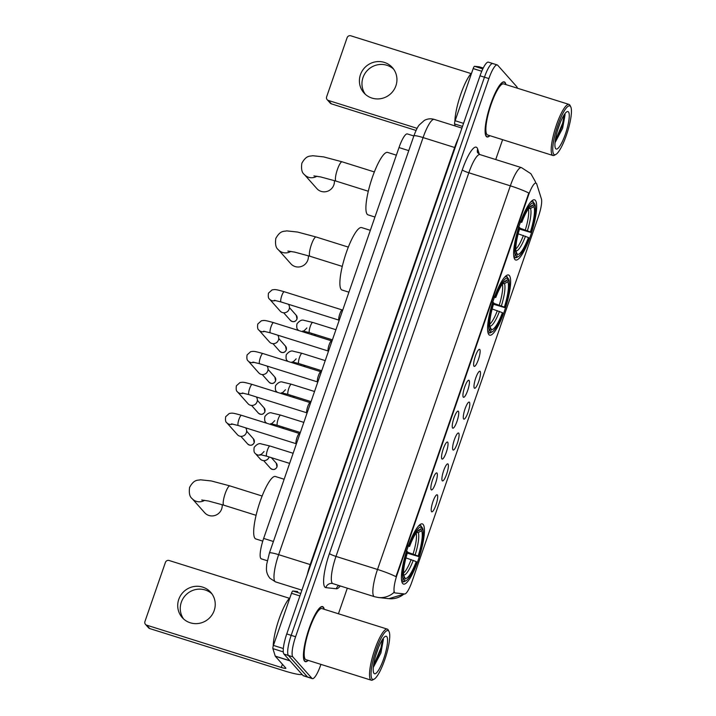 <?xml version="1.0" encoding="UTF-8"?>
<svg xmlns="http://www.w3.org/2000/svg" width="716" height="716" viewBox="0 0 716 716"><rect width="100%" height="100%" fill="white"/><g stroke="black" fill="none" stroke-linecap="round" stroke-linejoin="round"><path stroke-width="1.07" d="M488.876 334.64A31.531 6.936 107.4 0 0 489.663 335.169A31.531 6.936 107.4 0 0 505.093 309.124A31.531 6.936 107.4 0 0 509.345 275.535A31.531 6.936 107.4 0 0 508.566 274.998A31.531 6.936 107.4 0 0 493.127 301.042A31.531 6.936 107.4 0 0 488.876 334.64M514.902 259.469A31.531 6.936 107.4 0 0 515.69 259.998A31.531 6.936 107.4 0 0 531.12 233.962A31.531 6.936 107.4 0 0 535.371 200.364A31.531 6.936 107.4 0 0 534.592 199.836A31.531 6.936 107.4 0 0 519.163 225.88A31.531 6.936 107.4 0 0 514.902 259.469M402.687 583.549A31.531 6.936 107.4 0 0 403.466 584.077A31.531 6.936 107.4 0 0 418.896 558.041A31.531 6.936 107.4 0 0 423.147 524.443A31.531 6.936 107.4 0 0 422.368 523.915A31.531 6.936 107.4 0 0 406.939 549.96A31.531 6.936 107.4 0 0 402.687 583.549M437.351 494.935A8.923 1.96 -72.6 0 1 435.955 504.995A8.923 1.96 -72.6 0 1 431.551 511.663A8.923 1.96 -72.6 0 1 431.551 511.654A8.923 1.96 -72.6 0 1 432.58 502.713A8.923 1.96 -72.6 0 1 436.85 494.783A8.923 1.96 -72.6 0 1 437.351 494.935M448.046 464.04A8.923 1.96 -72.6 0 1 446.65 474.099A8.923 1.96 -72.6 0 1 442.255 480.767A8.923 1.96 -72.6 0 1 442.246 480.758A8.923 1.96 -72.6 0 1 443.276 471.817A8.923 1.96 -72.6 0 1 447.545 463.887A8.923 1.96 -72.6 0 1 448.046 464.04M458.741 433.153A8.923 1.96 -72.6 0 1 457.354 443.213A8.923 1.96 -72.6 0 1 452.951 449.881A8.923 1.96 -72.6 0 1 452.942 449.872A8.923 1.96 -72.6 0 1 453.971 440.931A8.923 1.96 -72.6 0 1 458.24 433.001A8.923 1.96 -72.6 0 1 458.741 433.153M469.436 402.258A8.923 1.96 -72.6 0 1 468.049 412.318A8.923 1.96 -72.6 0 1 463.646 418.985A8.923 1.96 -72.6 0 1 463.637 418.976A8.923 1.96 -72.6 0 1 464.666 410.035A8.923 1.96 -72.6 0 1 468.935 402.106A8.923 1.96 -72.6 0 1 469.436 402.258M480.132 371.371A8.923 1.96 -72.6 0 1 478.744 381.422A8.923 1.96 -72.6 0 1 474.341 388.099A8.923 1.96 -72.6 0 1 474.332 388.09A8.923 1.96 -72.6 0 1 475.37 379.14A8.923 1.96 -72.6 0 1 479.639 371.219A8.923 1.96 -72.6 0 1 480.132 371.371M436.993 473.07A8.923 1.96 -72.6 0 1 435.596 483.13A8.923 1.96 -72.6 0 1 431.202 489.798A8.923 1.96 -72.6 0 1 431.193 489.789A8.923 1.96 -72.6 0 1 432.222 480.848A8.923 1.96 -72.6 0 1 436.491 472.918A8.923 1.96 -72.6 0 1 436.993 473.07M447.688 442.184A8.923 1.96 -72.6 0 1 446.301 452.235A8.923 1.96 -72.6 0 1 441.897 458.911A8.923 1.96 -72.6 0 1 441.888 458.902A8.923 1.96 -72.6 0 1 442.918 449.952A8.923 1.96 -72.6 0 1 447.187 442.032A8.923 1.96 -72.6 0 1 447.688 442.184M458.383 411.288A8.923 1.96 -72.6 0 1 456.996 421.348A8.923 1.96 -72.6 0 1 452.593 428.016A8.923 1.96 -72.6 0 1 452.584 428.007A8.923 1.96 -72.6 0 1 453.613 419.066A8.923 1.96 -72.6 0 1 457.882 411.136A8.923 1.96 -72.6 0 1 458.383 411.288M469.078 380.402A8.923 1.96 -72.6 0 1 467.691 390.453A8.923 1.96 -72.6 0 1 463.288 397.129A8.923 1.96 -72.6 0 1 463.279 397.12A8.923 1.96 -72.6 0 1 464.317 388.17A8.923 1.96 -72.6 0 1 468.586 380.25A8.923 1.96 -72.6 0 1 469.078 380.402M479.783 349.506A8.923 1.96 -72.6 0 1 478.386 359.566A8.923 1.96 -72.6 0 1 473.983 366.234A8.923 1.96 -72.6 0 1 473.983 366.225A8.923 1.96 -72.6 0 1 475.012 357.284A8.923 1.96 -72.6 0 1 479.281 349.354A8.923 1.96 -72.6 0 1 479.783 349.506M261.483 558.874A17.846 3.92 -72.6 0 1 261.313 558.847A17.846 3.92 -72.6 0 1 260.875 558.543A17.846 3.92 -72.6 0 1 263.649 538.423L399 147.568A17.846 3.92 -72.6 0 1 407.359 133.928L413.839 135.959C415.978 130.276 417.777 126.616 419.254 124.951L424.373 120.386C427.515 118.722 430.799 118.391 434.227 119.393A23.798 5.236 107.4 0 0 423.084 137.579L454.642 147.496A23.798 5.236 -72.6 0 1 458.41 138.224M395.196 592.946A16.065 3.535 -72.6 0 1 395.044 592.911A16.065 3.535 -72.6 0 1 394.65 592.642A16.065 3.535 -72.6 0 1 397.147 574.536L528.453 195.37A16.065 3.535 -72.6 0 1 535.98 183.099A16.065 3.535 -72.6 0 1 536.767 184.119L541.412 198.914A16.065 3.535 -72.6 0 1 538.522 216.259L411.986 581.66A16.065 3.535 -72.6 0 1 404.612 593.967L395.196 592.946M324.232 609.298A28.855 6.346 107.4 0 0 323.319 607.087A28.855 6.346 107.4 0 0 322.603 606.604A28.855 6.346 107.4 0 0 308.48 630.438A28.855 6.346 107.4 0 0 304.586 661.172A28.855 6.346 107.4 0 0 305.302 661.656A28.855 6.346 107.4 0 0 308.184 660.385M505.926 84.595A28.855 6.346 107.4 0 0 505.013 82.385A28.855 6.346 107.4 0 0 504.297 81.901A28.855 6.346 107.4 0 0 490.174 105.726A28.855 6.346 107.4 0 0 486.28 136.47A28.855 6.346 107.4 0 0 486.996 136.953A28.855 6.346 107.4 0 0 489.878 135.673M395.966 576.666L528.811 193.034A20.827 2.649 -160.9 0 0 510.347 185.829A23.798 5.236 -72.6 0 1 521.499 167.642L479.971 154.593A23.798 5.236 107.4 0 0 468.828 172.78L335.983 556.413A23.798 5.236 107.4 0 0 332.278 583.236A23.798 5.236 107.4 0 0 332.868 583.63L332.009 583.451A5.952 5.8 96.2 0 0 325.825 587.63A29.75 6.542 -72.6 0 1 329.441 553.54L462.285 169.907A5.952 0.761 -160.9 0 0 468.828 172.78L510.347 185.829L377.511 569.462A20.827 2.649 19.1 0 1 395.966 576.666M394.4 592.696L393.863 591.89M517.364 88.184A17.846 3.92 107.4 0 0 516.773 86.699L497.692 65.237A17.846 3.92 107.4 0 0 497.244 64.941L492.823 63.545A17.846 3.92 107.4 0 0 484.455 77.185L291.179 635.352A17.846 3.92 107.4 0 0 288.396 655.462L307.477 676.924A17.846 3.92 107.4 0 0 307.925 677.229A17.846 3.92 107.4 0 1 307.477 676.924L288.396 655.462A17.846 3.92 107.4 0 1 291.179 635.352L484.455 77.185A17.846 3.92 107.4 0 1 492.823 63.545A17.846 3.92 107.4 0 1 493.261 63.849M497.244 64.941A17.846 3.92 107.4 0 0 488.885 78.581L295.601 636.739A17.846 3.92 107.4 0 0 292.826 656.858L311.908 678.321A17.846 3.92 107.4 0 0 312.355 678.616A17.846 3.92 107.4 0 0 320.714 664.976L320.92 664.385M338.444 613.764L347.314 588.167M495.732 159.543L502.614 139.674M492.823 63.545L488.393 62.158A17.846 3.92 107.4 0 0 480.024 75.798L286.749 633.955A17.846 3.92 107.4 0 0 283.966 654.075L303.047 675.537A17.846 3.92 107.4 0 0 303.495 675.832L312.355 678.616M183.6 618.973A19.037 18.41 138.4 0 1 181.309 602.254A19.037 18.41 138.4 0 1 211.9 593.806M178.758 599.39A19.037 18.41 -41.6 0 0 182.249 617.604A19.037 18.41 -41.6 0 0 199.97 623.197A19.037 18.41 -41.6 0 0 214.191 610.524A19.037 18.41 -41.6 0 0 210.701 592.302A19.037 18.41 -41.6 0 0 192.98 586.717A19.037 18.41 -41.6 0 0 178.758 599.39M299.915 595.936L291.484 593.287L273.431 645.42L283.33 648.535M302.152 674.526A23.798 3.034 19.1 0 1 284.297 670.847L149.751 628.576A2.971 2.873 138.4 0 1 148.498 627.762L145.482 624.379A2.971 2.873 -41.6 0 0 146.744 625.184L281.29 667.464A5.952 0.761 -160.9 0 0 285.908 668.279A5.952 0.761 -160.9 0 0 285.818 668.073L275.32 656.259A2.971 0.653 -72.6 0 1 275.248 656.116L272.894 648.633A2.971 0.653 -72.6 0 1 273.431 645.42M289.407 598.29L169.137 560.503A2.971 2.873 -41.6 0 0 165.405 562.427L144.936 621.533A2.971 2.873 -41.6 0 0 145.482 624.379M291.484 593.287A2.971 0.653 -72.6 0 1 292.853 591.004L297.614 591.523A2.971 0.653 -72.6 0 1 297.641 591.532A2.971 0.653 -72.6 0 1 297.668 591.541M388.699 631.029A25.579 5.621 107.4 0 0 376.079 650.146A25.579 5.621 107.4 0 0 372.096 678.983A25.579 5.621 107.4 0 0 374.137 679.162A25.579 5.621 107.4 0 0 385.763 656.688A25.579 5.621 107.4 0 0 389.074 631.61A25.579 5.621 107.4 0 0 388.699 631.029M389.074 631.61L388.367 630.17A26.769 5.889 107.4 0 0 387.974 629.57A26.769 5.889 107.4 0 0 387.311 629.122A26.769 5.889 107.4 0 0 374.208 651.229A26.769 5.889 107.4 0 0 370.602 679.753A26.769 5.889 107.4 0 0 371.264 680.2A26.769 5.889 107.4 0 0 372.732 679.94L374.137 679.162M387.311 629.122L321.976 608.591A26.769 5.889 107.4 0 0 308.873 630.698A26.769 5.889 107.4 0 0 305.267 659.221A26.769 5.889 107.4 0 0 305.929 659.669L371.264 680.2M324.062 609.244A28.559 6.274 107.4 0 0 323.22 607.365A28.559 6.274 107.4 0 0 322.513 606.891A28.559 6.274 107.4 0 0 308.533 630.474A28.559 6.274 107.4 0 0 304.685 660.895A28.559 6.274 107.4 0 0 305.392 661.378A28.559 6.274 107.4 0 0 308.014 660.331M289.944 597.726A29.75 6.542 107.4 0 0 279.007 619.152A29.75 6.542 107.4 0 0 273.181 646.235M273.503 650.567A29.75 6.542 107.4 0 0 273.879 651.766M378.379 647.792L375.81 655.256M374.02 673.407A19.636 4.314 107.4 0 0 383.713 658.738A19.636 4.314 107.4 0 0 386.765 636.605A19.636 4.314 107.4 0 0 385.208 636.461A19.636 4.314 107.4 0 0 376.276 653.717A19.636 4.314 107.4 0 0 373.734 672.968A19.636 4.314 107.4 0 0 374.02 673.407M373.313 667.41L380.912 653.001L383.409 639.29L381.637 648.141L373.34 667.133M382.532 639.397L380.939 647.917L373.51 665.638M204.686 500.305A10.114 9.782 138.4 0 1 192.121 498.605L204.678 512.728A10.114 9.782 -41.6 0 0 222.157 504.673M407.583 552.215L418.171 556.037A25.579 5.621 107.4 0 0 421.661 530.753L422.556 528.166L421.303 526.529M416.238 561.612L416.703 562.132A28.318 6.229 107.4 0 1 405.981 580.739A28.318 6.229 107.4 0 1 404.28 580.962L405.175 578.376A25.579 5.621 107.4 0 0 416.238 561.612L405.954 557.889M284.145 479.246L275.445 476.507A32.721 7.196 107.4 0 0 259.425 503.527A32.721 7.196 107.4 0 0 255.012 538.396A32.721 7.196 107.4 0 0 255.827 538.942L262.772 541.126M407.816 545.288L409.131 545.861A28.318 6.229 107.4 0 1 421.554 527.039L420.838 525.571A29.508 6.489 107.4 0 0 420.65 525.499A29.508 6.489 107.4 0 0 418.332 526.26M422.556 528.166A28.318 6.229 107.4 0 1 418.636 556.556L407.288 553.155M404.28 580.962L402.786 581.732A29.508 6.489 107.4 0 0 402.965 581.804A29.508 6.489 107.4 0 0 404.585 581.517L405.981 580.739M402.786 581.732L401.739 581.401M421.554 527.039L420.659 529.616A25.579 5.621 107.4 0 0 419.182 529.84A25.579 5.621 107.4 0 0 409.597 546.389L409.131 545.861M418.636 556.556L418.171 556.037M409.597 546.389L407.538 546.111M417.267 531.379L420.659 529.616M421.661 530.753L418.269 532.507L416.032 532.713M403.547 575.038L405.175 578.376M401.578 580.542L403.278 579.826A28.318 6.229 107.4 0 1 407.198 551.436L405.891 550.864M401.488 579.844A29.508 6.489 107.4 0 0 401.774 580.604M407.198 551.436L407.664 551.964A25.579 5.621 107.4 0 0 404.164 577.248L403.278 579.826M290.884 251.388A10.114 9.782 138.4 0 1 278.318 249.696L290.875 263.81A10.114 9.782 -41.6 0 0 308.345 255.755M493.78 303.298L504.368 307.119A25.579 5.621 107.4 0 0 507.859 281.835L508.754 279.249L507.501 277.62M502.435 312.695L502.9 313.214A28.318 6.229 107.4 0 1 492.178 331.83A28.318 6.229 107.4 0 1 490.469 332.045L491.364 329.458A25.579 5.621 107.4 0 0 502.435 312.695L492.152 308.972M370.342 230.328L361.634 227.59A32.721 7.196 107.4 0 0 345.622 254.619A32.721 7.196 107.4 0 0 341.21 289.479A32.721 7.196 107.4 0 0 342.024 290.025L348.916 292.191M494.013 296.37L495.32 296.952A28.318 6.229 107.4 0 1 507.751 278.121L507.026 276.653A29.508 6.489 107.4 0 0 506.847 276.582A29.508 6.489 107.4 0 0 504.52 277.343M508.754 279.249A28.318 6.229 107.4 0 1 504.834 307.638L493.485 304.237M490.469 332.045L488.974 332.815A29.508 6.489 107.4 0 0 489.162 332.886A29.508 6.489 107.4 0 0 490.782 332.6L492.178 331.83M507.751 278.121L506.856 280.708A25.579 5.621 107.4 0 0 505.371 280.923A25.579 5.621 107.4 0 0 495.785 297.471L495.32 296.952M504.834 307.638L504.368 307.119M495.785 297.471L493.736 297.203M503.464 282.462L506.856 280.708M507.859 281.835L504.467 283.59L502.22 283.805M489.735 326.129L491.364 329.458M487.775 331.624L489.467 330.917A28.318 6.229 107.4 0 1 493.396 302.528L492.08 301.946M487.685 330.935A29.508 6.489 107.4 0 0 487.972 331.687M493.396 302.528L493.852 303.047A25.579 5.621 107.4 0 0 490.362 328.331L489.467 330.917M316.911 176.226A10.114 9.782 138.4 0 1 304.345 174.525L316.902 188.648A10.114 9.782 -41.6 0 0 334.372 180.593M519.807 228.136L530.395 231.957A25.579 5.621 107.4 0 0 533.885 206.664L534.78 204.087L533.527 202.449M528.462 237.533L528.927 238.052A28.318 6.229 107.4 0 1 518.205 256.659A28.318 6.229 107.4 0 1 516.505 256.874L517.391 254.296A25.579 5.621 107.4 0 0 528.462 237.533L518.178 233.81M396.369 155.166L387.669 152.427A32.721 7.196 107.4 0 0 371.649 179.447A32.721 7.196 107.4 0 0 367.236 214.317A32.721 7.196 107.4 0 0 368.051 214.863L374.942 217.029M520.04 221.208L521.346 221.781A28.318 6.229 107.4 0 1 533.778 202.959L533.062 201.491A29.508 6.489 107.4 0 0 532.874 201.42A29.508 6.489 107.4 0 0 530.556 202.18M534.78 204.087A28.318 6.229 107.4 0 1 530.86 232.476L519.512 229.075M516.505 256.874L515.01 257.653A29.508 6.489 107.4 0 0 515.189 257.724A29.508 6.489 107.4 0 0 516.809 257.438L518.205 256.659M515.01 257.653L513.963 257.321M533.778 202.959L532.883 205.537A25.579 5.621 107.4 0 0 531.397 205.761A25.579 5.621 107.4 0 0 521.812 222.309L521.346 221.781M530.86 232.476L530.395 231.957M521.812 222.309L519.762 222.032M529.491 207.3L532.883 205.537M533.885 206.664L530.493 208.428L528.247 208.633M515.762 250.958L517.391 254.296M513.802 256.462L515.493 255.746A28.318 6.229 107.4 0 1 519.422 227.357L518.107 226.784M513.712 255.764A29.508 6.489 107.4 0 0 513.998 256.525M519.422 227.357L519.888 227.885A25.579 5.621 107.4 0 0 516.388 253.169L515.493 255.746M296.182 443.696A5.352 1.181 -72.6 0 1 296.164 443.678A5.352 1.181 -72.6 0 1 296.147 443.66A5.352 1.181 -72.6 0 1 296.782 438.246A5.352 1.181 -72.6 0 1 299.351 433.529L300.022 433.413M245.624 427.837A5.352 5.182 138.4 0 1 239.645 436.116A5.352 5.182 138.4 0 1 237.381 434.648L226.793 422.744C225.567 422.073 225.2 420.059 225.692 416.694L229.272 413.481C232.503 412.953 232.297 412.747 241.462 415.298A5.352 1.181 -72.6 0 0 239.063 419.084A5.352 1.181 -72.6 0 0 238.124 425.429A5.352 1.181 -72.6 0 0 238.258 425.519L231.474 423.872M245.883 433.681L245.633 434.093A3.866 3.741 138.4 0 1 243.861 435.668L243.431 435.865M310.126 402.625L252.157 384.411A5.352 1.181 -72.6 0 0 249.768 388.188A5.352 1.181 -72.6 0 0 248.819 394.534A5.352 1.181 -72.6 0 0 248.953 394.623L306.913 412.837A5.352 1.181 -72.6 0 1 306.86 412.783A5.352 1.181 -72.6 0 1 307.477 407.35A5.352 1.181 -72.6 0 1 310.055 402.634L310.717 402.517M256.319 396.941A5.352 5.182 138.4 0 1 250.34 405.22A5.352 5.182 138.4 0 1 248.076 403.761L237.488 391.858C236.271 391.187 235.904 389.164 236.387 385.799L239.967 382.586C243.198 382.058 242.993 381.861 252.157 384.411M256.579 402.795L256.337 403.206A3.866 3.741 138.4 0 1 254.556 404.782L254.126 404.979M317.573 381.905A5.352 1.181 -72.6 0 1 317.555 381.897A5.352 1.181 -72.6 0 1 318.173 376.455A5.352 1.181 -72.6 0 1 320.75 371.738L321.412 371.631M267.023 366.055A5.352 5.182 138.4 0 1 261.036 374.334A5.352 5.182 138.4 0 1 258.771 372.866L248.184 360.962C246.966 360.291 246.599 358.277 247.083 354.912L250.663 351.699C253.894 351.171 253.688 350.965 262.861 353.516A5.352 1.181 -72.6 0 0 260.463 357.293A5.352 1.181 -72.6 0 0 259.514 363.647A5.352 1.181 -72.6 0 0 259.648 363.737L252.873 362.09M267.274 371.899L267.032 372.311A3.866 3.741 138.4 0 1 265.26 373.886L264.822 374.083M328.277 351.019A5.352 1.181 -72.6 0 1 328.259 351.001A5.352 1.181 -72.6 0 1 328.241 350.983A5.352 1.181 -72.6 0 1 328.868 345.568A5.352 1.181 -72.6 0 1 331.445 340.852L332.108 340.735M277.719 335.16A5.352 5.182 138.4 0 1 271.731 343.438A5.352 5.182 138.4 0 1 269.467 341.98L258.888 330.076C257.662 329.405 257.295 327.382 257.778 324.017L261.358 320.804C264.589 320.276 264.383 320.079 273.557 322.63A5.352 1.181 -72.6 0 0 271.158 326.406A5.352 1.181 -72.6 0 0 270.209 332.752A5.352 1.181 -72.6 0 0 270.344 332.842L263.569 331.204M277.978 341.013L277.727 341.425A3.866 3.741 138.4 0 1 275.955 343L275.517 343.197M338.972 320.124A5.352 1.181 -72.6 0 1 338.954 320.115A5.352 1.181 -72.6 0 1 339.563 314.673A5.352 1.181 -72.6 0 1 342.141 309.956L342.803 309.849M288.414 304.264A5.352 5.182 138.4 0 1 282.435 312.552A5.352 5.182 138.4 0 1 280.171 311.084L269.583 299.181C268.357 298.509 267.99 296.496 268.482 293.13L272.062 289.917C275.293 289.389 275.078 289.183 284.252 291.734A5.352 1.181 -72.6 0 0 281.853 295.511A5.352 1.181 -72.6 0 0 280.914 301.866A5.352 1.181 -72.6 0 0 281.039 301.955L274.264 300.308M288.673 310.118L288.423 310.529A3.866 3.741 138.4 0 1 286.651 312.104L286.212 312.301M269.135 456.969A5.352 5.182 138.4 0 1 260.159 458.938L255.281 453.443C254.055 452.772 253.688 450.758 254.171 447.393C256.793 444.189 259.174 443.043 261.313 443.938L269.95 445.996A5.352 1.181 -72.6 0 0 267.551 449.782A5.352 1.181 -72.6 0 0 266.603 456.128A5.352 1.181 -72.6 0 0 266.737 456.217L259.962 454.57C260.338 455.17 261.698 454.159 264.052 451.528M268.661 457.971L268.419 458.374A3.866 3.741 138.4 0 1 266.638 459.958L266.209 460.155M279.831 426.074A5.352 5.182 138.4 0 1 279.294 427.184L279.356 427.076M290.526 395.187A5.352 5.182 138.4 0 1 289.989 396.297L290.061 396.19M301.221 364.292A5.352 5.182 138.4 0 1 300.684 365.402L300.756 365.294M311.925 333.405A5.352 5.182 138.4 0 1 311.379 334.515L311.451 334.399M365.294 94.261A19.037 18.41 138.4 0 1 363.003 77.552A19.037 18.41 138.4 0 1 393.594 69.103M360.452 74.679A19.037 18.41 -41.6 0 0 363.943 92.901A19.037 18.41 -41.6 0 0 381.664 98.486A19.037 18.41 -41.6 0 0 395.894 85.813A19.037 18.41 -41.6 0 0 392.395 67.599A19.037 18.41 -41.6 0 0 374.674 62.006A19.037 18.41 -41.6 0 0 360.452 74.679M481.761 71.269L473.178 68.575L455.125 120.718L463.556 123.367M416.059 130.455L331.445 103.874A2.971 2.873 138.4 0 1 330.192 103.059L327.176 99.667A2.971 2.873 -41.6 0 0 328.438 100.482L417.115 128.343M471.101 73.587L350.831 35.8A2.971 2.873 -41.6 0 0 347.099 37.715L326.63 96.821A2.971 2.873 -41.6 0 0 327.176 99.667M455.242 125.998L454.588 123.931A2.971 0.653 -72.6 0 1 455.125 120.718M473.178 68.575A2.971 0.653 -72.6 0 1 474.547 66.302L479.308 66.821A2.971 0.653 -72.6 0 1 479.335 66.821A2.971 0.653 -72.6 0 1 479.362 66.83M570.392 106.326A25.579 5.621 107.4 0 0 557.773 125.443A25.579 5.621 107.4 0 0 553.79 154.28A25.579 5.621 107.4 0 0 555.831 154.459A25.579 5.621 107.4 0 0 567.457 131.986A25.579 5.621 107.4 0 0 570.768 106.899A25.579 5.621 107.4 0 0 570.392 106.326M570.768 106.899L570.07 105.467A26.769 5.889 107.4 0 0 569.676 104.858A26.769 5.889 107.4 0 0 569.005 104.411A26.769 5.889 107.4 0 0 555.902 126.526A26.769 5.889 107.4 0 0 552.296 155.05A26.769 5.889 107.4 0 0 552.958 155.497A26.769 5.889 107.4 0 0 554.435 155.238L555.831 154.459M569.005 104.411L503.67 83.888A26.769 5.889 107.4 0 0 490.567 105.995A26.769 5.889 107.4 0 0 486.961 134.519A26.769 5.889 107.4 0 0 487.623 134.966L552.958 155.497M505.756 84.542A28.559 6.274 107.4 0 0 504.914 82.662A28.559 6.274 107.4 0 0 504.207 82.179A28.559 6.274 107.4 0 0 490.227 105.762A28.559 6.274 107.4 0 0 486.379 136.192A28.559 6.274 107.4 0 0 487.086 136.666A28.559 6.274 107.4 0 0 489.708 135.619M471.638 73.023A29.75 6.542 107.4 0 0 460.701 94.449A29.75 6.542 107.4 0 0 454.875 121.523M560.073 123.08L557.504 130.554M555.714 148.704A19.636 4.314 107.4 0 0 565.407 134.026A19.636 4.314 107.4 0 0 568.459 111.902A19.636 4.314 107.4 0 0 566.902 111.759A19.636 4.314 107.4 0 0 557.97 129.005A19.636 4.314 107.4 0 0 555.437 148.266A19.636 4.314 107.4 0 0 555.714 148.704M555.007 142.708L562.606 128.298L565.103 114.587L563.331 123.429L555.034 142.43M564.226 114.694L562.642 123.215L555.204 140.936M528.453 195.37L527.907 195.2M397.147 574.536L396.61 574.366M273.414 541.493L263.649 538.423M408.755 150.629L399 147.568M462.285 169.907A29.75 6.542 -72.6 0 1 476.963 147.675A29.75 6.542 -72.6 0 1 477.688 149.08L479.335 154.343M332.868 583.63L374.387 596.679A23.798 5.236 -72.6 0 1 373.797 596.276A23.798 5.236 -72.6 0 1 377.511 569.462L335.983 556.413A5.952 0.761 -160.9 0 1 329.441 553.54M374.387 596.679L378.406 597.52A20.827 20.29 -83.8 0 0 393.988 592.445M404.576 593.967L388.895 598.665A20.827 20.29 -83.8 0 0 404.101 593.913M535.684 183.001A20.827 19.377 -17.4 0 0 535.273 181.452L535.765 183.028M340.288 585.965A29.75 6.542 -72.6 0 1 336.314 588.767L325.825 587.63M488.885 78.581L480.024 75.798M295.601 636.739L286.749 633.955M292.826 656.858L283.966 654.075M311.908 678.321L303.047 675.537M336.314 588.767A5.952 5.8 96.2 0 1 338.766 585.491M479.971 154.593L477.545 152.597A5.952 5.531 162.6 0 1 477.688 149.08M310.717 564.736L278.649 554.667A11.895 1.513 -160.9 0 0 269.413 553.029L413.848 135.942A11.895 1.513 -160.9 0 1 423.084 137.579L278.649 554.667A23.798 5.236 107.4 0 0 274.944 581.49A23.798 5.236 107.4 0 0 275.535 581.884L301.91 590.172M307.245 574.751A23.798 5.236 -72.6 0 1 310.207 564.584L454.642 147.496L455.143 147.648M282.408 664.233L281.29 667.464M290.016 660.877L275.32 656.259M146.744 625.184L149.751 628.576M292.853 591.004L300.756 593.492M275.248 656.116L289.873 660.716M283.285 651.9L272.894 648.633M201.688 499.992L208.419 501.012L223.848 505.192A10.114 2.22 -72.6 0 1 223.598 505.022A10.114 2.22 -72.6 0 1 225.173 493.628A10.114 2.22 -72.6 0 1 229.908 485.895L262.137 496.027M413.096 553.951A22.008 4.842 107.4 0 0 416.13 533.017M403.555 573.051A22.008 4.842 107.4 0 0 411.163 559.527M415.199 554.73A22.885 5.03 107.4 0 0 418.269 532.507M403.654 575.073A22.885 5.03 107.4 0 0 413.266 560.306M287.886 251.074L294.616 252.095L310.037 256.283A10.114 2.22 -72.6 0 1 309.786 256.113A10.114 2.22 -72.6 0 1 311.362 244.711A10.114 2.22 -72.6 0 1 316.105 236.987L348.334 247.11M499.294 305.034A22.008 4.842 107.4 0 0 502.328 284.109M489.753 324.133A22.008 4.842 107.4 0 0 497.36 310.61M501.397 305.813A22.885 5.03 107.4 0 0 504.467 283.59M489.851 326.156A22.885 5.03 107.4 0 0 499.464 311.388M313.912 175.912L320.643 176.933L336.064 181.112A10.114 2.22 -72.6 0 1 335.813 180.942A10.114 2.22 -72.6 0 1 337.388 169.549A10.114 2.22 -72.6 0 1 342.132 161.816L374.361 171.947M525.32 229.863A22.008 4.842 107.4 0 0 528.354 208.938M515.78 248.971A22.008 4.842 107.4 0 0 523.387 235.448M527.423 230.65A22.885 5.03 107.4 0 0 530.493 208.428M515.878 250.994A22.885 5.03 107.4 0 0 525.49 236.226M254.162 442.551A3.866 3.741 138.4 0 1 247.673 443.992C250.448 446.014 252.623 445.576 254.216 442.685A3.866 0.492 -160.9 0 0 254.162 442.551A3.866 3.741 138.4 0 0 253.446 438.845L246.653 431.202M232.664 424.042A5.352 5.182 138.4 0 1 226.793 422.744M264.857 411.655A3.866 3.741 138.4 0 1 258.369 413.096C261.143 415.119 263.327 414.689 264.911 411.79A3.866 0.492 -160.9 0 0 264.857 411.655A3.866 3.741 138.4 0 0 264.15 407.959L257.348 400.307M243.359 393.147A5.352 5.182 138.4 0 1 237.488 391.858M275.553 380.769A3.866 3.741 138.4 0 1 269.064 382.201C271.838 384.232 274.022 383.794 275.606 380.903A3.866 0.492 -160.9 0 0 275.553 380.769A3.866 3.741 138.4 0 0 274.846 377.064L268.044 369.42M254.055 362.26A5.352 5.182 138.4 0 1 248.184 360.962M286.248 349.873A3.866 3.741 138.4 0 1 279.759 351.314C282.534 353.337 284.717 352.907 286.302 350.008A3.866 0.492 -160.9 0 0 286.248 349.873A3.866 3.741 138.4 0 0 285.541 346.177L278.739 338.525M264.75 331.365A5.352 5.182 138.4 0 1 258.888 330.076M296.943 318.987A3.866 3.741 138.4 0 1 290.454 320.419C293.238 322.451 295.413 322.012 297.006 319.121A3.866 0.492 -160.9 0 0 296.943 318.987A3.866 3.741 138.4 0 0 296.236 315.282L289.443 307.638M275.445 300.478A5.352 5.182 138.4 0 1 269.583 299.181M276.94 466.832A3.866 3.741 138.4 0 1 270.451 468.273C273.226 470.296 275.409 469.857 276.994 466.966A3.866 0.492 -160.9 0 0 276.94 466.832A3.866 3.741 138.4 0 0 276.233 463.136L271.373 457.676M261.143 454.741A5.352 5.182 138.4 0 1 255.281 453.443M274.747 420.641C272.393 423.263 271.033 424.284 270.657 423.684L277.432 425.322A5.352 1.181 -72.6 0 1 277.307 425.232A5.352 1.181 -72.6 0 1 278.247 418.887A5.352 1.181 -72.6 0 1 280.645 415.11L272.008 413.051C269.869 412.148 267.489 413.302 264.875 416.506C264.383 419.862 264.75 421.885 265.976 422.556L266.522 423.174M271.838 423.845A5.352 5.182 138.4 0 1 269.95 424.248M266.71 423.237A5.352 5.182 138.4 0 1 265.976 422.556M285.442 389.746C283.089 392.377 281.728 393.388 281.352 392.789L288.136 394.435A5.352 1.181 -72.6 0 1 288.002 394.346A5.352 1.181 -72.6 0 1 288.942 387.991A5.352 1.181 -72.6 0 1 291.34 384.215L282.713 382.156C280.574 381.261 278.193 382.407 275.57 385.611C275.078 388.976 275.445 390.99 276.671 391.661L277.226 392.287M282.543 392.959A5.352 5.182 138.4 0 1 280.645 393.361M277.405 392.341A5.352 5.182 138.4 0 1 276.671 391.661M296.147 358.859C293.793 361.482 292.423 362.493 292.056 361.902L298.832 363.54A5.352 1.181 -72.6 0 1 298.697 363.451A5.352 1.181 -72.6 0 1 299.637 357.105A5.352 1.181 -72.6 0 1 302.036 353.328L293.408 351.27C291.269 350.366 288.888 351.52 286.266 354.715C285.774 358.081 286.149 360.103 287.367 360.775L287.921 361.392M293.238 362.063A5.352 5.182 138.4 0 1 291.349 362.466M288.109 361.455A5.352 5.182 138.4 0 1 287.367 360.775M306.842 327.964C304.488 330.595 303.119 331.606 302.752 331.007L309.527 332.654A5.352 1.181 -72.6 0 1 309.393 332.564A5.352 1.181 -72.6 0 1 310.341 326.21A5.352 1.181 -72.6 0 1 312.74 322.433L304.103 320.374C301.964 319.479 299.583 320.625 296.961 323.829C296.478 327.194 296.845 329.208 298.062 329.879L298.617 330.497M303.933 331.177A5.352 5.182 138.4 0 1 302.045 331.58M298.805 330.559A5.352 5.182 138.4 0 1 298.062 329.879M328.438 100.482L331.445 103.874M483.237 68.056L479.308 66.821L483.246 68.047M474.547 66.302L482.826 68.897M462.5 126.41L454.588 123.931M267.274 560.717L261.313 558.847M395.044 592.911L394.248 592.66M535.98 183.099L535.47 182.938M535.273 181.452L530.896 173.72L521.499 167.642M378.406 597.52L388.895 598.665M275.535 581.884L269.914 578.242C267.56 575.288 266.397 572.129 266.424 568.755L266.647 564.494L269.413 553.029M434.227 119.393L461.918 128.092M321.645 606.613L322.513 606.891M304.524 661.101L305.392 661.378M229.908 485.895L211.372 480.964L200.498 479.801C197.625 480.57 194.296 478.986 189.615 487.336C188.827 493.082 189.659 496.841 192.121 498.605M419.433 525.114L420.65 525.499M401.739 581.419L402.965 581.804M256.077 515.323L223.848 505.192M316.105 236.987L297.561 232.047L286.695 230.883C283.813 231.653 280.493 230.078 275.812 238.419C275.016 244.174 275.857 247.933 278.318 249.696M505.621 276.197L506.847 276.582M342.275 266.406L310.037 256.283M342.132 161.816L323.587 156.885L312.722 155.721C309.849 156.491 306.52 154.907 301.839 163.257C301.051 169.003 301.884 172.762 304.345 174.525M531.657 201.035L532.874 201.42M513.963 257.339L515.189 257.724M368.301 191.244L336.064 181.112M299.431 433.511L241.462 415.298M296.218 443.732L238.258 425.519M247.673 443.992L240.871 436.339M253.446 438.845L254.216 442.685M248.953 394.623L242.178 392.986M258.369 413.096L251.567 405.453M264.15 407.959L264.911 411.79M320.822 371.729L262.861 353.516M317.609 381.95L259.648 363.737M269.064 382.201L262.262 374.558M274.846 377.064L275.606 380.903M331.517 340.843L273.557 322.63M328.313 351.055L270.344 332.842M279.759 351.314L272.966 343.671M285.541 346.177L286.302 350.008M342.212 309.947L284.252 291.734M339.008 320.159L281.039 301.955M290.454 320.419L283.661 312.776M296.236 315.282L297.006 319.121M293.139 453.282L269.95 445.996M289.631 463.404L266.737 456.217M270.451 468.273L263.649 460.621M276.233 463.136L276.994 466.966M303.835 422.395L280.645 415.11M283.652 428.553L282.068 426.781M300.326 432.518L277.432 425.322M314.53 391.5L291.34 384.215M294.348 397.666L292.772 395.894M311.021 401.622L288.136 394.435M325.225 360.613L302.036 353.328M305.043 366.771L303.468 364.999M321.717 370.736L298.832 363.54M335.92 329.718L312.74 322.433M315.738 335.885L314.163 334.103M332.421 339.84L309.527 332.654M503.339 81.91L504.207 82.179M486.218 136.398L487.086 136.666"/></g></svg>
